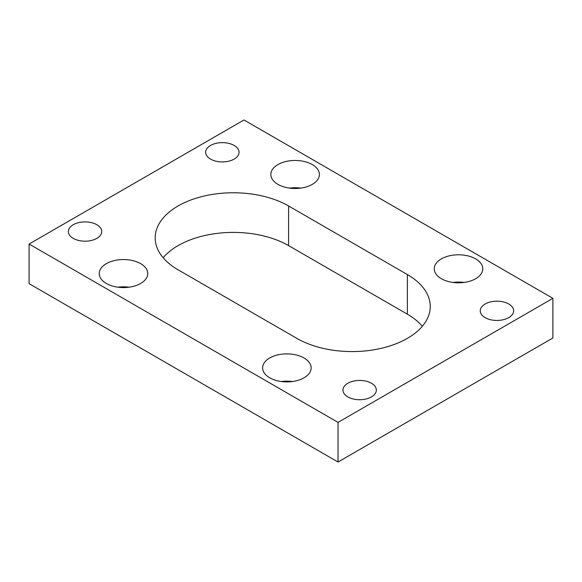 <?xml version="1.0" encoding="UTF-8"?>
<svg xmlns="http://www.w3.org/2000/svg" width="582" height="582" viewBox="0 0 582 582"><rect width="100%" height="100%" fill="white"/><g stroke="black" fill="none" stroke-linecap="round" stroke-linejoin="round"><path stroke-width="0.87" d="M304.044 357.981A24.269 14.012 180 0 1 311.152 367.889A24.269 14.012 180 0 1 286.882 381.901A24.269 14.012 180 0 1 262.613 367.889A24.269 14.012 180 0 1 277.592 354.947A24.269 14.012 180 0 1 304.044 357.981M312.279 164.568A24.269 14.012 180 0 1 319.387 174.476A24.269 14.012 180 0 1 295.118 188.488A24.269 14.012 180 0 1 270.848 174.476A24.269 14.012 180 0 1 285.827 161.527A24.269 14.012 180 0 1 312.279 164.568M140.655 263.653A24.269 14.012 180 0 1 147.763 273.562A24.269 14.012 180 0 1 123.493 287.573A24.269 14.012 180 0 1 99.224 273.562A24.269 14.012 180 0 1 114.203 260.612A24.269 14.012 180 0 1 140.655 263.653M475.669 258.895A24.269 14.012 180 0 1 482.776 268.804A24.269 14.012 180 0 1 458.507 282.816A24.269 14.012 180 0 1 434.237 268.804A24.269 14.012 180 0 1 449.217 255.854A24.269 14.012 180 0 1 475.669 258.895M485.141 317.634A16.696 9.639 0 0 0 503.343 319.722A16.696 9.639 0 0 0 513.651 310.817A16.696 9.639 0 0 0 496.948 301.178A16.696 9.639 0 0 0 480.252 310.817A16.696 9.639 0 0 0 485.141 317.634M210.538 159.097A16.696 9.639 0 0 0 228.741 161.185A16.696 9.639 0 0 0 239.049 152.28A16.696 9.639 0 0 0 222.353 142.634A16.696 9.639 0 0 0 205.65 152.28A16.696 9.639 0 0 0 210.538 159.097M296.835 338.36A78.155 45.12 0 0 0 382.01 348.145A78.155 45.12 0 0 0 430.251 306.459A78.155 45.12 0 0 0 407.364 274.551L288.599 205.984A78.155 45.12 0 0 0 203.424 196.199A78.155 45.12 0 0 0 155.183 237.893A78.155 45.12 0 0 0 178.07 269.793L296.835 338.36M347.84 396.902A16.696 9.639 0 0 0 366.042 398.99A16.696 9.639 0 0 0 376.35 390.086A16.696 9.639 0 0 0 359.647 380.446A16.696 9.639 0 0 0 342.951 390.086A16.696 9.639 0 0 0 347.84 396.902M73.245 238.365A16.696 9.639 0 0 0 91.439 240.453A16.696 9.639 0 0 0 101.748 231.549A16.696 9.639 0 0 0 85.052 221.909A16.696 9.639 0 0 0 68.349 231.549A16.696 9.639 0 0 0 73.245 238.365M338.026 422.387L552.9 298.333L243.974 119.979L29.1 244.033L338.026 422.387L338.026 462.021L552.9 337.967L552.9 298.333M422.314 326.276A78.155 45.12 0 0 0 407.364 314.185L288.599 245.619A78.155 45.12 0 0 0 163.12 257.71M29.1 244.033L29.1 283.667L338.026 462.021M452.905 282.437A24.269 14.012 180 0 1 464.109 282.437M117.891 287.195A24.269 14.012 180 0 1 129.095 287.195M289.516 188.11A24.269 14.012 180 0 1 300.719 188.11M281.281 381.523A24.269 14.012 180 0 1 292.484 381.523M407.364 274.551L407.364 314.185M288.599 205.984L288.599 245.619"/></g></svg>
